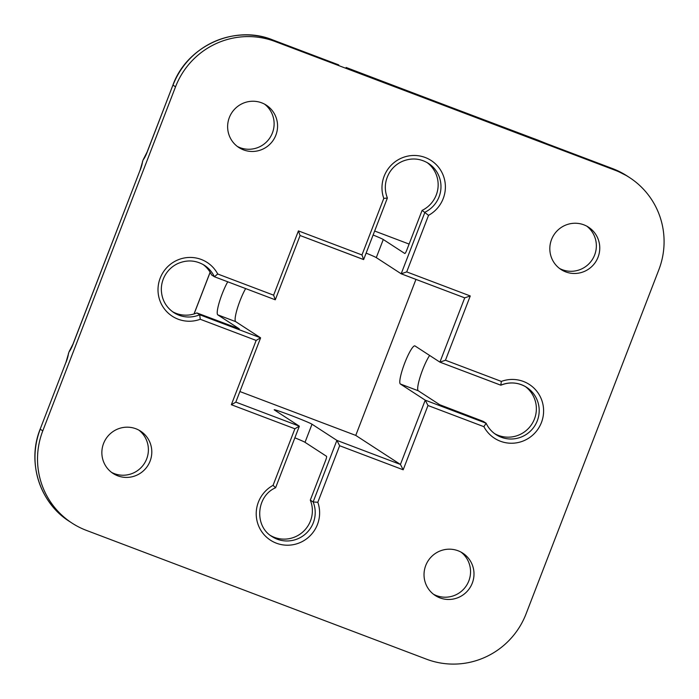 <?xml version="1.0" encoding="UTF-8"?>
<svg xmlns="http://www.w3.org/2000/svg" width="699" height="699" viewBox="0 0 699 699"><rect width="100%" height="100%" fill="white"/><g stroke="black" fill="none" stroke-linecap="round" stroke-linejoin="round"><path stroke-width="1.05" d="M428.539 215.344A32.049 31.56 123 0 0 442.397 173.439A32.049 31.56 123 0 0 401.68 158.018A32.049 31.56 123 0 0 383.786 198.402L361.968 254.952L363.646 259.547L387.377 198.027C384.031 189.228 384.765 180.7 389.57 172.461C392.742 167.428 397.032 163.706 402.441 161.312C411.536 157.642 420.213 158.341 428.47 163.391A28.161 27.733 -57 0 1 424.931 212.225L401.174 273.798L406.713 271.894L428.539 215.344L422.1 210.39A28.161 27.733 123 0 0 427.028 162.518M383.786 198.402L387.377 198.027M363.646 259.547L300.098 235.519L363.602 259.574M361.968 254.952L298.421 230.888L300.063 235.511M298.421 230.888L273.624 295.17L275.257 299.792L214.375 276.734L211.552 274.899A28.161 27.733 123 0 0 203.051 264.484M273.624 295.17L217.721 273.999L214.375 276.734A28.161 27.733 -57 0 0 204.492 265.358C196.035 260.203 187.192 259.582 177.948 263.506C173.177 265.716 169.298 269.001 166.292 273.353C162.972 278.289 161.32 283.724 161.32 289.639C161.67 299.443 165.829 307.088 173.798 312.584A28.161 27.733 -57 0 0 199.704 314.76L196.873 312.925L239.311 328.862L217.782 314.856A20.393 3.46 110.7 0 1 219.399 301.898A20.393 3.46 110.7 0 1 227.752 281.802M217.721 273.999A32.049 31.56 123 0 0 176.262 260.64A32.049 31.56 123 0 0 160.368 301.837A32.049 31.56 123 0 0 200.255 319.268L199.704 314.76L260.561 337.809L256.149 340.439L231.343 404.721L235.781 402.187L260.587 337.905M231.343 404.721L294.891 428.784L299.303 426.154L274.419 409.981A20.393 0.743 -158.9 0 1 274.183 409.754A20.393 0.743 -158.9 0 1 291.859 415.783A20.393 0.743 -158.9 0 1 312.007 424.214L336.892 440.387L313.135 501.952L310.304 500.117L325.682 460.274A3.888 0.655 -69.3 0 0 326.512 456.29L305.017 442.318A20.393 0.743 21.1 0 0 294.864 437.819M294.891 428.784L273.073 485.333L275.546 487.719M273.073 485.333A32.049 31.56 123 0 0 259.207 527.247A32.049 31.56 123 0 0 299.932 542.66A32.049 31.56 123 0 0 317.818 502.284L313.135 501.952A28.161 27.733 -57 0 1 272.007 536.552C254.069 526.111 256.218 496.063 275.598 487.745L299.329 426.25M317.818 502.284L339.635 445.735L336.892 440.387L400.431 464.451L355.756 435.407L415.957 279.399M339.635 445.735L403.183 469.789L400.431 464.451L425.237 400.169L400.352 383.996A20.393 3.46 110.7 0 1 404.59 363.401A20.393 3.46 110.7 0 1 414.918 345.909A20.393 3.46 110.7 0 1 415.031 345.961L439.933 362.152L500.79 385.193L501.358 381.409L445.455 360.238L439.933 362.152M403.183 469.789L427.989 405.507L425.237 400.169L486.102 423.21L483.271 421.375L439.75 404.738L418.255 390.767L400.352 383.996M427.989 405.507L483.891 426.678L486.137 423.262C488.374 427.963 491.659 431.746 495.984 434.586A28.161 27.733 -57 0 1 486.154 423.332M500.93 385.114A28.161 27.733 -57 0 1 526.679 387.36C518.501 382.353 509.894 381.628 500.851 385.193L439.968 362.161M445.455 360.238L470.261 295.957L464.721 297.853L439.916 362.143M270.627 535.591A28.161 27.733 123 0 0 310.304 500.117M494.604 433.625A28.161 27.733 123 0 0 531.764 424.249A28.161 27.733 123 0 0 525.237 386.486M373.117 235.013A20.393 0.743 -158.9 0 1 383.279 239.512L404.765 253.484A3.888 0.655 -69.3 0 0 404.791 253.492A3.888 0.655 -69.3 0 0 406.731 250.225L422.1 210.39M464.739 297.87L401.2 273.807L376.289 257.616A20.393 0.743 21.1 0 0 366.127 253.125M426.521 659.192L86.431 530.401A77.685 76.506 -57 0 1 72.041 523.114A77.685 76.506 -57 0 1 42.779 430.864L175.536 86.816A77.685 76.506 -57 0 1 275.083 41.494L615.181 170.276A77.685 76.506 -57 0 1 629.563 177.572A77.685 76.506 -57 0 1 658.825 269.823L526.067 613.871A77.685 76.506 -57 0 1 426.521 659.192M103.557 443.498A25.251 24.867 -57 0 1 140.578 431.134A25.251 24.867 -57 0 1 147.672 465.857A25.251 24.867 -57 0 1 103.557 443.498M425.743 565.5A25.251 24.867 -57 0 1 462.773 553.145A25.251 24.867 -57 0 1 469.868 587.868A25.251 24.867 -57 0 1 425.743 565.5M229.324 117.554A25.251 24.867 -57 0 1 266.354 105.2A25.251 24.867 -57 0 1 273.44 139.914A25.251 24.867 -57 0 1 229.324 117.554M551.52 239.565A25.251 24.867 -57 0 1 588.541 227.201A25.251 24.867 -57 0 1 595.635 261.924A25.251 24.867 -57 0 1 551.52 239.565M69.026 351.842A9.707 1.651 -69.3 0 0 73.072 344.1L140.088 170.198L73.011 344.039L69.026 351.842L66.021 362.143L40.166 429.142L66.021 362.143M143.094 159.905A9.707 1.651 -69.3 0 0 147.139 152.155L172.924 85.095L147.078 152.094L143.094 159.905L140.088 170.198M346.119 67.471L528.505 136.768A5.828 0.987 -69.3 0 0 528.47 136.751A5.828 0.987 -69.3 0 0 528.435 136.742M348.251 68.319L347.621 68.039M537.985 140.167L356.639 71.682A5.828 0.987 110.7 0 1 356.665 71.7M559.375 268.372A25.251 24.867 123 0 0 586.802 226.17M433.607 594.307A25.251 24.867 123 0 0 461.034 552.114M111.412 472.306A25.251 24.867 123 0 0 138.839 430.103M429.632 355.459A20.393 3.46 -69.3 0 0 420.431 376.001A20.393 3.46 -69.3 0 0 418.255 390.767M237.179 146.362A25.251 24.867 123 0 0 264.606 104.168M172.408 311.623A28.161 27.733 123 0 0 196.873 312.925M239.888 391.536L355.756 435.407M245.655 288.582A20.393 3.46 -69.3 0 0 237.293 308.67A20.393 3.46 -69.3 0 0 235.677 321.636L260.561 337.809M200.255 319.268L256.149 340.439M299.303 426.154L235.808 402.108M526.679 387.36A28.161 27.733 -57 0 1 534.586 426.093A28.161 27.733 -57 0 1 495.984 434.586M483.891 426.678A32.049 31.56 123 0 0 525.342 440.047A32.049 31.56 123 0 0 541.244 398.849A32.049 31.56 123 0 0 501.358 381.409M401.226 273.816L464.721 297.853M470.261 295.957L406.713 271.894M305.017 442.318L312.007 424.214M383.279 239.512L376.289 257.616M66.09 362.204A9.707 1.651 -69.3 0 0 68.441 353.353M528.505 136.768L535.862 139.319M612.56 168.599A5.828 0.987 110.7 0 1 612.604 168.608A5.828 0.987 110.7 0 1 612.63 168.625A77.685 76.506 -57 0 1 627.02 175.912L612.604 168.608L546.373 143.531A5.828 0.987 110.7 0 1 546.4 143.548L612.63 168.625L615.181 170.276M537.356 139.887L546.4 143.548M275.083 41.494L272.54 39.843L338.77 64.92A5.828 0.987 -69.3 0 0 338.735 64.902A5.828 0.987 -69.3 0 0 338.7 64.893M72.041 523.114L69.498 521.454A77.685 76.506 -57 0 1 40.236 429.203L42.779 430.864M272.47 39.817A5.828 0.987 110.7 0 1 272.505 39.826A5.828 0.987 110.7 0 1 272.54 39.843A77.685 76.506 -57 0 0 172.994 85.156L175.536 86.816M140.15 170.268A9.707 1.651 -69.3 0 0 142.509 161.417M374.655 231.028L409.107 244.073L374.655 231.028M194.077 313.947L210.154 272.287M217.782 314.856L235.677 321.636M275.301 299.766L300.107 235.484M214.401 276.743L275.257 299.792M347.98 68.187L356.639 71.682M537.714 140.036L546.373 143.531M69.498 521.454C39.668 502.843 26.763 462.118 40.166 429.142M338.735 64.902L272.505 39.826C234.567 24.325 186.86 46.047 172.924 85.095M210.119 272.226L194.007 313.965M629.563 177.572L627.02 175.912"/></g></svg>
